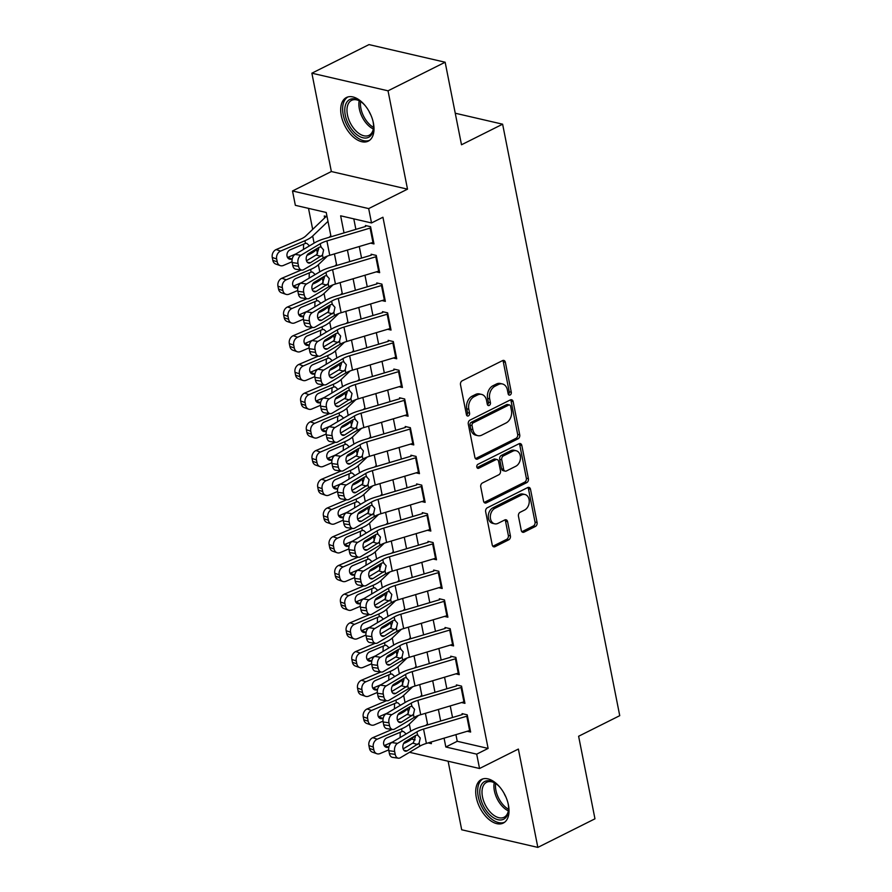 <?xml version="1.0" encoding="UTF-8"?>
<svg xmlns="http://www.w3.org/2000/svg" width="892" height="892" viewBox="0 0 892 892"><rect width="100%" height="100%" fill="white"/><g stroke="black" fill="none" stroke-linecap="round" stroke-linejoin="round"><path stroke-width="1.34" d="M510.113 395A2.152 1.583 103 0 0 511.294 392.246L505.363 362.297A3.066 2.263 103 0 0 503.813 360.435A3.066 2.263 103 0 0 502.564 360.602L462.19 380.806A3.066 2.263 103 0 0 460.506 384.753L466.438 414.691A2.152 1.583 103 0 0 467.531 416.007A2.152 1.583 103 0 0 468.4 415.884A2.152 1.583 103 0 0 469.582 413.119L468.813 409.25A9.823 7.236 103 0 1 474.198 396.639L477.566 394.955A9.823 7.236 103 0 1 481.568 394.398A9.823 7.236 103 0 1 486.53 400.374L487.3 404.254A2.152 1.583 103 0 0 488.381 405.559A2.152 1.583 103 0 0 489.251 405.436A2.152 1.583 103 0 0 490.433 402.682L489.663 398.802A9.823 7.236 103 0 1 495.06 386.191L498.416 384.508A9.823 7.236 103 0 1 502.419 383.961A9.823 7.236 103 0 1 507.381 389.938L508.15 393.818A2.152 1.583 103 0 0 509.232 395.123A2.152 1.583 103 0 0 510.113 395M508.328 394.353A2.152 1.583 103 0 0 509.232 391.766L503.3 361.817A3.066 2.263 103 0 0 502.698 360.535M466.616 415.226A2.152 1.583 103 0 0 467.519 412.65L466.75 408.77L468.813 409.25M487.478 404.79A2.152 1.583 103 0 0 488.381 402.203L487.612 398.334L489.663 398.802M508.429 804.974A24.396 14.06 -116.6 0 0 481.457 779.452A24.396 14.06 -116.6 0 0 476.317 797.548A24.396 14.06 -116.6 0 0 503.289 823.071A24.396 14.06 -116.6 0 0 508.429 804.974M373.402 123.04A24.396 14.06 -116.6 0 0 346.43 97.518A24.396 14.06 -116.6 0 0 341.29 115.614A24.396 14.06 -116.6 0 0 368.262 141.137A24.396 14.06 -116.6 0 0 373.402 123.04M521.274 530.439A3.066 2.263 103 0 0 522.823 532.301A3.066 2.263 103 0 0 524.072 532.134L535.401 526.458A3.066 2.263 103 0 0 537.084 522.522L530.506 489.262A3.066 2.263 103 0 0 528.945 487.4A3.066 2.263 103 0 0 527.696 487.567L487.333 507.771A3.066 2.263 103 0 0 485.649 511.718L492.239 544.979A3.066 2.263 103 0 0 493.789 546.841A3.066 2.263 103 0 0 495.038 546.673L508.719 539.816A3.066 2.263 103 0 0 510.402 535.88L507.581 521.653A3.066 2.263 103 0 0 506.032 519.78A3.066 2.263 103 0 0 504.783 519.947L497.992 523.348A8.206 6.054 103 0 1 494.659 523.805A8.206 6.054 103 0 1 490.321 516.658A8.206 6.054 103 0 1 495.015 508.273L521.586 494.971A8.206 6.054 103 0 1 524.931 494.502A8.206 6.054 103 0 1 529.257 501.65A8.206 6.054 103 0 1 524.574 510.046L520.148 512.264A3.066 2.263 103 0 0 518.453 516.2L521.274 530.439M455.923 734.64L457.239 741.285L488.114 748.421L476.696 754.141L479.539 768.503L409.517 752.302M445.153 62.228L388.031 90.817L311.877 73.189L368.998 44.6L445.153 62.228L461.498 144.772L502.62 124.189L619.739 715.674L578.618 736.257L594.964 818.811L537.843 847.4L518.375 749.057L479.539 768.503M311.877 73.189L331.356 171.532L407.51 189.16L388.031 90.817M407.51 189.16L368.675 208.594L371.518 222.955L340.644 215.808L344.022 232.901M488.114 748.421L382.936 217.235L371.518 222.955M518.04 438.808A3.066 2.263 103 0 0 519.735 434.872L513.145 401.612A3.066 2.263 103 0 0 511.595 399.75A3.066 2.263 103 0 0 510.347 399.917L469.984 420.121A3.066 2.263 103 0 0 468.3 424.068L474.878 457.317A3.066 2.263 103 0 0 476.428 459.19A3.066 2.263 103 0 0 477.677 459.023L518.04 438.808L515.989 438.34A3.066 2.263 103 0 0 517.672 434.393L511.083 401.132A3.066 2.263 103 0 0 510.48 399.85M521.82 445.442L528.41 478.692A3.066 2.263 103 0 1 526.726 482.639L486.363 502.843A3.066 2.263 103 0 1 485.103 503.021A3.066 2.263 103 0 1 483.553 501.148L480.743 486.909A3.066 2.263 103 0 1 482.427 482.973L498.795 474.778A3.066 2.263 103 0 0 500.479 470.842L498.606 461.398A3.066 2.263 103 0 0 497.056 459.525A3.066 2.263 103 0 0 495.807 459.703L478.77 468.233A2.152 1.583 103 0 1 477.889 468.356A2.152 1.583 103 0 1 476.763 466.483A2.152 1.583 103 0 1 477.989 464.286L519.021 443.748A3.066 2.263 103 0 1 520.27 443.569A3.066 2.263 103 0 1 521.82 445.442L519.768 444.963L526.347 478.223L528.41 478.692M448.118 761.233L461.688 829.772L537.843 847.4M370.593 243.148L373.982 243.929L370.57 226.702L365.43 225.509M376.279 271.859L379.669 272.64L376.257 255.413L371.117 254.231M381.966 300.571L385.355 301.362L381.943 284.135L376.792 282.942M387.652 329.282L391.042 330.073L387.63 312.847L382.478 311.654M393.339 358.004L396.728 358.785L393.316 341.558L388.165 340.365M399.025 386.715L402.415 387.496L399.003 370.269L393.851 369.076M404.712 415.427L408.09 416.207L404.689 398.98L399.538 397.787M410.398 444.138L413.776 444.918L410.365 427.692L405.224 426.499M416.073 472.849L419.463 473.641L416.051 456.403L410.911 455.221M421.76 501.56L425.149 502.352L421.738 485.125L416.597 483.932M427.446 530.283L430.836 531.063L427.424 513.837L422.284 512.644M433.133 558.994L436.522 559.775L433.111 542.548L427.959 541.355M438.819 587.705L442.209 588.486L438.797 571.259L433.646 570.066M444.506 616.417L447.895 617.197L444.484 599.97L439.332 598.777M450.192 645.128L453.582 645.908L450.17 628.682L445.019 627.5M455.879 673.839L459.257 674.631L455.857 657.393L450.705 656.211M461.565 702.55L464.944 703.342L461.532 686.115L456.392 684.922M353.801 218.852L355.875 229.367M359.275 246.515L361.561 258.078M364.962 275.227L367.248 286.789M370.648 303.949L372.934 315.512M376.335 332.66L378.621 344.223M382.01 361.372L384.307 372.934M387.697 390.083L389.994 401.645M393.383 418.794L395.68 430.357M399.07 447.505L401.355 459.068M404.756 476.216L407.042 487.779M410.443 504.939L412.728 516.501M416.129 533.65L418.415 545.213M421.816 562.361L424.101 573.924M427.502 591.073L429.788 602.635M433.189 619.784L435.474 631.346M438.864 648.495L441.161 660.058M444.55 677.206L446.847 688.769M450.237 705.929L452.534 717.491M462.078 713.633L467.218 714.827L470.63 732.053L467.241 731.273M308.509 208.382L312.679 229.378M316.627 249.325L317.496 253.763M322.313 278.036L323.183 282.474M327.988 306.748L328.869 311.185M333.675 335.459L334.556 339.897M339.361 364.181L340.242 368.619M345.048 392.893L345.929 397.33M350.734 421.604L351.615 426.042M356.421 450.315L357.302 454.753M362.107 479.026L362.988 483.464M367.794 507.738L368.664 512.175M373.48 536.449L374.35 540.898M379.156 565.171L380.037 569.609M384.842 593.882L385.723 598.32M390.529 622.594L391.41 627.031M396.215 651.305L397.096 655.743M401.902 680.016L402.783 684.454M407.588 708.727L408.469 713.165M327.052 216.633L324.264 215.987L324.643 217.938M502.62 124.189L455.255 113.228M331.043 236.759L326.227 212.474L295.352 205.327L292.509 190.977L368.675 208.594M331.356 171.532L292.509 190.977M444.071 738.163L445.822 746.994L476.696 754.141M347.423 250.05L349.709 261.612M353.098 278.761L355.395 290.324M358.785 307.472L361.082 319.035M364.471 336.184L366.768 347.746M370.158 364.895L372.443 376.457M375.844 393.617L378.13 405.169M381.531 422.329L383.816 433.891M387.217 451.04L389.503 462.602M392.904 479.751L395.189 491.314M398.59 508.462L400.876 520.025M404.266 537.174L406.562 548.736M409.952 565.885L412.249 577.447M415.639 594.607L417.935 606.17M421.325 623.318L423.611 634.881M427.012 652.03L429.297 663.592M432.698 680.741L434.984 692.303M438.385 709.452L440.67 721.015M428.138 742.913L431.405 743.66L431.081 742.033M427.692 724.884L425.395 713.321M422.005 696.173L419.719 684.61M416.319 667.45L414.033 655.888M410.632 638.739L408.346 627.176M404.946 610.028L402.66 598.465M399.259 581.316L396.973 569.754M393.573 552.605L391.287 541.043M387.897 523.894L385.6 512.331M382.211 495.183L379.914 483.62M376.524 466.46L374.227 454.898M370.838 437.749L368.552 426.186M365.151 409.038L362.866 397.475M359.465 380.327L357.179 368.764M353.778 351.615L351.493 340.053M348.092 322.904L345.806 311.341M342.405 294.182L340.12 282.619M336.73 265.47L334.433 253.908M411.535 739.067L415.159 739.903M457.239 741.285L445.822 746.994M502.419 383.961L500.367 383.482A9.823 7.236 103 0 0 496.365 384.039L498.416 384.508M487.612 398.334A9.823 7.236 103 0 1 492.997 385.723L496.365 384.039M481.568 394.398L479.506 393.93A9.823 7.236 103 0 0 475.503 394.476L477.566 394.955M466.75 408.77A9.823 7.236 103 0 1 472.147 396.16L475.503 394.476M475.481 458.611A3.066 2.263 103 0 0 475.626 458.544L515.989 438.34M510.614 406.284A2.152 1.583 103 0 0 509.533 404.979A2.152 1.583 103 0 0 508.663 405.102L473.228 422.83A2.152 1.583 103 0 0 472.046 425.595L472.86 429.676A9.823 7.236 103 0 0 477.822 435.653A9.823 7.236 103 0 0 481.825 435.106L506.043 422.986A9.823 7.236 103 0 0 511.428 410.376L510.614 406.284M509.533 404.979L507.481 404.5A2.152 1.583 103 0 0 506.6 404.622L508.663 405.102M477.822 435.653L475.759 435.185A9.823 7.236 103 0 1 470.798 429.208L469.995 425.116A2.152 1.583 103 0 1 471.166 422.362L506.6 404.622M484.155 502.43A3.066 2.263 103 0 0 484.3 502.363L524.663 482.159A3.066 2.263 103 0 0 526.347 478.223M497.056 459.525L495.004 459.057A3.066 2.263 103 0 0 493.755 459.224L476.997 467.609M515.777 466.271A8.206 6.054 103 0 0 520.471 457.886A8.206 6.054 103 0 0 516.145 450.739A8.206 6.054 103 0 0 512.8 451.196L503.434 455.879A3.066 2.263 103 0 0 501.75 459.826L503.623 469.27A3.066 2.263 103 0 0 505.173 471.132A3.066 2.263 103 0 0 506.422 470.965L515.777 466.271M516.145 450.739L514.082 450.259A8.206 6.054 103 0 0 510.737 450.716L512.8 451.196M505.173 471.132L503.11 470.653A3.066 2.263 103 0 1 501.56 468.791L499.687 459.347A3.066 2.263 103 0 1 501.371 455.411L510.737 450.716M519.768 444.963A3.066 2.263 103 0 0 519.166 443.681M524.931 494.502L522.868 494.034A8.206 6.054 103 0 0 519.523 494.491L521.586 494.971M494.659 523.805L492.596 523.336A8.206 6.054 103 0 1 488.27 516.178A8.206 6.054 103 0 1 492.953 507.793L519.523 494.491M492.841 546.261A3.066 2.263 103 0 0 492.975 546.194L506.656 539.348A3.066 2.263 103 0 0 508.34 535.401L505.519 521.173A3.066 2.263 103 0 0 504.917 519.891M521.876 531.721A3.066 2.263 103 0 0 522.021 531.654L533.338 525.99A3.066 2.263 103 0 0 535.022 522.043L528.443 488.794A3.066 2.263 103 0 0 527.841 487.5M326.483 216.5A10.949 3.858 -11.2 0 0 324.956 217.637L305.711 236.045A15.632 5.508 168.8 0 1 300.537 239.167L276.174 249.548L280.567 251.087A6.255 5.029 109.3 0 0 276.654 258.981L272.261 257.442A6.255 5.029 -70.7 0 1 276.174 249.548M327.988 221.372L312.679 236.023A23.448 8.251 168.8 0 1 304.93 240.717L280.567 251.087M330.832 235.733L329.181 237.317M318.11 247.898L315.523 250.373A23.448 8.251 168.8 0 1 307.773 255.067L306.971 255.413M292.052 261.757L283.411 265.448A6.255 5.029 109.3 0 1 280.2 265.604L275.806 264.065A6.255 5.029 -70.7 0 1 272.829 260.308L272.261 257.442M287.525 257.476A5.006 4.025 109.3 0 0 287.592 257.454L291.985 258.992A5.006 4.025 -70.7 0 1 289.421 259.115A5.006 4.025 -70.7 0 1 287.034 256.115A5.006 4.025 -70.7 0 1 290.168 249.805L305.454 243.382L306.803 243.36L309.19 245.545M272.829 260.308L277.222 261.847L276.654 258.981M277.222 261.847A6.255 5.029 109.3 0 0 280.2 265.604M296.021 253.863L287.592 257.454M303.458 249.448L303.592 244.085M373.648 242.234A10.949 3.858 168.8 0 1 372.956 242.446L329.75 255.302A15.632 5.508 -11.2 0 0 323.105 258.089L303.715 269.618A6.255 4.125 98 0 1 301.708 270.064A6.255 4.125 98 0 1 298.564 266.262L297.995 263.396L292.175 262.571L292.743 265.437L298.564 266.262M365.62 226.468L324.409 238.733A23.448 8.251 -11.2 0 0 314.441 242.914L295.051 254.443L300.872 255.268A6.255 4.125 98 0 0 297.995 263.396M370.804 227.873A10.949 3.858 168.8 0 1 370.113 228.084L326.907 240.951A15.632 5.508 -11.2 0 0 320.261 243.739L300.872 255.268M306.502 260.787L316.749 254.599L318.745 248.567M292.175 262.571A6.255 4.125 -82 0 1 295.051 254.443M301.708 270.064L295.876 269.25A6.255 4.125 -82 0 1 292.743 265.437M320.261 243.739L320.875 246.828L323.595 249.905L322.491 255L310.438 262.739A5.006 3.3 -82 0 1 308.822 263.095A5.006 3.3 -82 0 1 306.313 260.051A5.006 3.3 -82 0 1 308.61 253.551L319.28 247.207L321.209 246.894M372.956 121.067A21.107 12.176 63.4 0 1 373.068 121.635A21.107 12.176 63.4 0 1 373.547 127.935A21.107 12.176 63.4 0 1 360.591 136.967A21.107 12.176 63.4 0 1 345.282 115.202A21.107 12.176 63.4 0 1 360.167 101.197A21.107 12.176 63.4 0 1 365.307 105.791M360.714 101.565A19.546 11.273 -116.6 0 0 351.571 100.361A19.546 11.273 -116.6 0 0 347.456 114.867A19.546 11.273 -116.6 0 0 369.065 135.316A19.546 11.273 -116.6 0 0 373.581 127.277M347.969 96.938A24.24 13.971 -116.6 0 0 343.219 114.722A24.24 13.971 -116.6 0 0 369.656 140.256M369.032 111.355A13.915 8.028 -116.6 0 0 370.738 114.756M507.983 803.001A21.107 12.176 63.4 0 1 508.574 809.869A21.107 12.176 63.4 0 1 504.471 818.733A21.107 12.176 63.4 0 1 484.088 807.249A21.107 12.176 63.4 0 1 483.932 781.949A21.107 12.176 63.4 0 1 495.194 783.131A21.107 12.176 63.4 0 1 500.334 787.725M495.74 783.499A19.546 11.273 -116.6 0 0 486.597 782.295A19.546 11.273 -116.6 0 0 485.839 782.741A19.546 11.273 -116.6 0 0 485.616 805.498A19.546 11.273 -116.6 0 0 504.091 817.25A19.546 11.273 -116.6 0 0 504.85 816.804A19.546 11.273 -116.6 0 0 508.607 809.211M482.996 778.861A24.24 13.971 -116.6 0 0 482.416 779.229A24.24 13.971 -116.6 0 0 481.981 807.137A24.24 13.971 -116.6 0 0 504.682 822.19M504.058 793.278A13.915 8.028 -116.6 0 0 505.764 796.69M309.892 265.95A15.632 5.508 168.8 0 1 308.208 266.942M301.251 270.008L281.861 278.259L286.254 279.798A6.255 5.029 109.3 0 0 282.34 287.692L277.947 286.154A6.255 5.029 -70.7 0 1 281.861 278.259M327.409 256.082L318.366 264.734A23.448 8.251 168.8 0 1 310.617 269.429L286.254 279.798M336.518 264.445L334.868 266.028M323.796 276.609L321.209 279.084A23.448 8.251 168.8 0 1 313.46 283.779L312.657 284.124M297.738 290.48L289.097 294.159A6.255 5.029 109.3 0 1 285.886 294.315L281.493 292.777A6.255 5.029 -70.7 0 1 278.516 289.019L277.947 286.154M293.212 286.187A5.006 4.025 109.3 0 0 293.278 286.165L297.672 287.703A5.006 4.025 -70.7 0 1 295.107 287.826A5.006 4.025 -70.7 0 1 292.721 284.827A5.006 4.025 -70.7 0 1 295.854 278.516L311.141 272.093L312.49 272.071L314.876 274.257M278.516 289.019L282.909 290.569L282.34 287.692M282.909 290.569A6.255 5.029 109.3 0 0 285.886 294.315M301.708 282.574L293.278 286.165M309.145 278.159L309.279 272.796M315.578 294.661A15.632 5.508 168.8 0 1 313.895 295.653M306.937 298.72L287.547 306.971L291.94 308.509A6.255 5.029 109.3 0 0 288.027 316.404L283.634 314.865A6.255 5.029 -70.7 0 1 287.547 306.971M333.095 284.793L324.052 293.446A23.448 8.251 168.8 0 1 316.303 298.14L291.94 308.509M342.205 293.156L340.554 294.739M329.483 305.32L326.896 307.807A23.448 8.251 168.8 0 1 319.146 312.49L318.332 312.836M303.425 319.191L294.784 322.871A6.255 5.029 109.3 0 1 291.572 323.027L287.179 321.488A6.255 5.029 -70.7 0 1 284.202 317.742L283.634 314.865M298.898 314.898A5.006 4.025 109.3 0 0 298.965 314.876L303.358 316.415A5.006 4.025 -70.7 0 1 300.794 316.548A5.006 4.025 -70.7 0 1 298.407 313.538A5.006 4.025 -70.7 0 1 301.541 307.227L316.827 300.805L318.176 300.782L320.562 302.968M284.202 317.742L288.595 319.28L288.027 316.404M288.595 319.28A6.255 5.029 109.3 0 0 291.572 323.027M307.394 311.286L298.965 314.876M314.82 306.87L314.965 301.507M321.254 323.372A15.632 5.508 168.8 0 1 319.581 324.376M312.624 327.431L293.234 335.682L297.616 337.232A6.255 5.029 109.3 0 0 293.713 345.115L289.32 343.576A6.255 5.029 -70.7 0 1 293.234 335.682M338.782 313.516L329.739 322.157A23.448 8.251 168.8 0 1 321.99 326.851L297.616 337.232M347.891 321.878L346.241 323.45M335.169 334.043L332.582 336.518A23.448 8.251 168.8 0 1 324.833 341.212L324.019 341.547M309.111 347.902L300.459 351.582A6.255 5.029 109.3 0 1 297.259 351.738L292.866 350.199A6.255 5.029 -70.7 0 1 289.889 346.453L289.32 343.576M304.585 343.621A5.006 4.025 109.3 0 0 304.651 343.587L309.045 345.126A5.006 4.025 -70.7 0 1 306.469 345.26A5.006 4.025 -70.7 0 1 304.094 342.249A5.006 4.025 -70.7 0 1 307.216 335.938L322.514 329.516L323.863 329.494L326.249 331.679M289.889 346.453L294.282 347.992L293.713 345.115M294.282 347.992A6.255 5.029 109.3 0 0 297.259 351.738M313.081 339.997L304.651 343.587M320.507 335.582L320.652 330.23M326.94 352.084A15.632 5.508 168.8 0 1 325.268 353.087M318.31 356.142L298.92 364.404L303.302 365.943A6.255 5.029 109.3 0 0 299.389 373.826L295.007 372.287A6.255 5.029 -70.7 0 1 298.92 364.404M344.468 342.227L335.425 350.868A23.448 8.251 168.8 0 1 327.676 355.562L303.302 365.943M353.578 350.589L351.927 352.162M340.856 362.754L338.269 365.229A23.448 8.251 168.8 0 1 330.519 369.924L329.705 370.269M314.798 376.614L306.146 380.293A6.255 5.029 109.3 0 1 302.945 380.449L298.552 378.91A6.255 5.029 -70.7 0 1 295.575 375.164L295.007 372.287M310.271 372.332A5.006 4.025 109.3 0 0 310.338 372.298L314.731 373.837A5.006 4.025 -70.7 0 1 312.155 373.971A5.006 4.025 -70.7 0 1 309.78 370.972A5.006 4.025 -70.7 0 1 312.902 364.65L328.2 358.227L329.549 358.205L331.935 360.39M295.575 375.164L299.957 376.703L299.389 373.826M299.957 376.703A6.255 5.029 109.3 0 0 302.945 380.449M318.767 368.708L310.338 372.298M326.193 364.293L326.327 358.941M379.334 270.945A10.949 3.858 168.8 0 1 378.643 271.157L335.437 284.024A15.632 5.508 -11.2 0 0 328.791 286.8L309.401 298.329A6.255 4.125 98 0 1 307.383 298.787A6.255 4.125 98 0 1 304.25 294.973L303.681 292.108L297.861 291.283L298.43 294.159L304.25 294.973M371.306 255.179L330.096 267.444A23.448 8.251 -11.2 0 0 320.128 271.625L300.738 283.154L306.558 283.979A6.255 4.125 98 0 0 303.681 292.108M376.491 256.584A10.949 3.858 168.8 0 1 375.8 256.796L332.593 269.663A15.632 5.508 -11.2 0 0 325.948 272.45L306.558 283.979M312.189 289.499L322.436 283.322L324.42 277.289M297.861 291.283A6.255 4.125 -82 0 1 300.738 283.154M307.383 298.787L301.563 297.961A6.255 4.125 -82 0 1 298.43 294.159M325.948 272.45L326.561 275.539L329.282 278.616L328.178 283.712L316.125 291.45A5.006 3.3 -82 0 1 314.508 291.807A5.006 3.3 -82 0 1 311.999 288.763A5.006 3.3 -82 0 1 314.296 282.262L324.967 275.918L326.896 275.606M385.021 299.656A10.949 3.858 168.8 0 1 384.329 299.868L341.123 312.735A15.632 5.508 -11.2 0 0 334.467 315.523L315.088 327.041A6.255 4.125 98 0 1 313.07 327.498A6.255 4.125 98 0 1 309.937 323.696L309.368 320.819L303.536 319.994L304.105 322.871L309.937 323.696M376.982 283.89L335.782 296.155A23.448 8.251 -11.2 0 0 325.803 300.336L306.424 311.865L312.245 312.691A6.255 4.125 98 0 0 309.368 320.819M382.177 285.295A10.949 3.858 168.8 0 1 381.486 285.518L338.28 298.374A15.632 5.508 -11.2 0 0 331.634 301.162L312.245 312.691M317.875 318.21L328.122 312.033L330.107 306.001M303.536 319.994A6.255 4.125 -82 0 1 306.424 311.865M313.07 327.498L307.249 326.673A6.255 4.125 -82 0 1 304.105 322.871M331.634 301.162L332.237 304.25L334.968 307.327L333.864 312.423L321.8 320.161A5.006 3.3 -82 0 1 320.195 320.518A5.006 3.3 -82 0 1 317.686 317.474A5.006 3.3 -82 0 1 319.983 310.973L330.653 304.629L332.582 304.317M390.707 328.368A10.949 3.858 168.8 0 1 390.016 328.579L346.81 341.446A15.632 5.508 -11.2 0 0 340.153 344.234L320.774 355.763A6.255 4.125 98 0 1 318.756 356.209A6.255 4.125 98 0 1 315.612 352.407L315.043 349.53L309.223 348.705L309.792 351.582L315.612 352.407M382.668 312.613L341.469 324.878A23.448 8.251 -11.2 0 0 331.49 329.048L312.111 340.577L317.931 341.402A6.255 4.125 98 0 0 315.043 349.53M387.864 314.017A10.949 3.858 168.8 0 1 387.173 314.229L343.966 327.085A15.632 5.508 -11.2 0 0 337.31 329.873L317.931 341.402M323.562 346.921L333.809 340.744L335.793 334.712M309.223 348.705A6.255 4.125 -82 0 1 312.111 340.577M318.756 356.209L312.936 355.384A6.255 4.125 -82 0 1 309.792 351.582M337.31 329.873L337.923 332.961L340.655 336.039L339.54 341.134L327.487 348.872A5.006 3.3 -82 0 1 325.881 349.229A5.006 3.3 -82 0 1 323.361 346.196A5.006 3.3 -82 0 1 325.669 339.685L336.329 333.34L338.269 333.028M396.382 357.079A10.949 3.858 168.8 0 1 395.702 357.302L352.496 370.158A15.632 5.508 -11.2 0 0 345.84 372.945L326.461 384.474A6.255 4.125 98 0 1 324.443 384.92A6.255 4.125 98 0 1 321.298 381.118L320.73 378.241L314.909 377.428L315.478 380.293L321.298 381.118M388.355 341.324L347.155 353.589A23.448 8.251 -11.2 0 0 337.176 357.759L317.797 369.288L323.618 370.113A6.255 4.125 98 0 0 320.73 378.241M393.539 342.729A10.949 3.858 168.8 0 1 392.859 342.941L349.653 355.797A15.632 5.508 -11.2 0 0 342.996 358.584L323.618 370.113M329.248 375.643L339.495 369.455L341.48 363.423M314.909 377.428A6.255 4.125 -82 0 1 317.797 369.288M324.443 384.92L318.622 384.095A6.255 4.125 -82 0 1 315.478 380.293M342.996 358.584L343.61 361.684L346.341 364.75L345.226 369.845L333.173 377.584A5.006 3.3 -82 0 1 331.568 377.952A5.006 3.3 -82 0 1 329.048 374.908A5.006 3.3 -82 0 1 331.356 368.396L342.015 362.063L343.955 361.751M332.627 380.795A15.632 5.508 168.8 0 1 330.954 381.798M323.986 384.853L304.607 393.116L308.989 394.654A6.255 5.029 109.3 0 0 305.075 402.548L300.693 401.01A6.255 5.029 -70.7 0 1 304.607 393.116M350.155 370.938L341.101 379.579A23.448 8.251 168.8 0 1 333.363 384.274L308.989 394.654M359.264 379.301L357.614 380.873M346.542 391.465L343.944 393.941A23.448 8.251 168.8 0 1 336.206 398.635L335.392 398.98M320.484 405.325L311.832 409.004A6.255 5.029 109.3 0 1 308.632 409.172L304.239 407.633A6.255 5.029 -70.7 0 1 301.262 403.875L300.693 401.01M315.958 401.043A5.006 4.025 109.3 0 0 316.024 401.01L320.406 402.56A5.006 4.025 -70.7 0 1 317.842 402.682A5.006 4.025 -70.7 0 1 315.467 399.683A5.006 4.025 -70.7 0 1 318.589 393.372L333.887 386.938L335.236 386.916L337.622 389.113M301.262 403.875L305.644 405.414L305.075 402.548M305.644 405.414A6.255 5.029 109.3 0 0 308.632 409.172M324.454 397.431L316.024 401.01M331.88 393.004L332.014 387.652M402.069 385.79A10.949 3.858 168.8 0 1 401.389 386.013L358.171 398.869A15.632 5.508 -11.2 0 0 351.526 401.656L332.136 413.186A6.255 4.125 98 0 1 330.129 413.632A6.255 4.125 98 0 1 326.985 409.829L326.416 406.964L320.596 406.139L321.165 409.004L326.985 409.829M394.041 370.035L352.842 382.3A23.448 8.251 -11.2 0 0 342.863 386.481L323.473 397.999L329.304 398.824A6.255 4.125 98 0 0 326.416 406.964M399.226 371.44A10.949 3.858 168.8 0 1 398.546 371.652L355.328 384.519A15.632 5.508 -11.2 0 0 348.683 387.295L329.304 398.824M334.935 404.355L345.182 398.167L347.166 392.134M320.596 406.139A6.255 4.125 -82 0 1 323.473 397.999M330.129 413.632L324.309 412.806A6.255 4.125 -82 0 1 321.165 409.004M348.683 387.295L349.296 390.395L352.028 393.461L350.913 398.568L338.86 406.295A5.006 3.3 -82 0 1 337.254 406.663A5.006 3.3 -82 0 1 334.734 403.619A5.006 3.3 -82 0 1 337.042 397.107L347.702 390.774L349.642 390.462M338.313 409.517A15.632 5.508 168.8 0 1 336.641 410.51M329.672 413.565L310.282 421.827L314.675 423.365A6.255 5.029 109.3 0 0 310.762 431.26L306.38 429.721A6.255 5.029 -70.7 0 1 310.282 421.827M355.841 399.649L346.787 408.302A23.448 8.251 168.8 0 1 339.038 412.985L314.675 423.365M364.951 408.012L363.3 409.595M352.228 420.177L349.631 422.652A23.448 8.251 168.8 0 1 341.881 427.346L341.078 427.692M326.16 434.036L317.519 437.727A6.255 5.029 109.3 0 1 314.307 437.883L309.925 436.344A6.255 5.029 -70.7 0 1 306.948 432.587L306.38 429.721M321.644 429.754A5.006 4.025 109.3 0 0 321.711 429.732L326.093 431.271A5.006 4.025 -70.7 0 1 323.528 431.393A5.006 4.025 -70.7 0 1 321.142 428.394A5.006 4.025 -70.7 0 1 324.275 422.083L339.573 415.65L340.922 415.639L343.297 417.824M306.948 432.587L311.33 434.125L310.762 431.26M311.33 434.125A6.255 5.029 109.3 0 0 314.307 437.883M330.14 426.142L321.711 429.732M337.566 421.715L337.7 416.363M407.755 414.512A10.949 3.858 168.8 0 1 407.075 414.724L363.858 427.58A15.632 5.508 -11.2 0 0 357.213 430.368L337.823 441.897A6.255 4.125 98 0 1 335.816 442.343A6.255 4.125 98 0 1 332.671 438.541L332.103 435.675L326.282 434.85L326.851 437.716L332.671 438.541M399.728 398.746L358.517 411.011A23.448 8.251 -11.2 0 0 348.549 415.193L329.159 426.722L334.979 427.536A6.255 4.125 98 0 0 332.103 435.675M404.912 400.151A10.949 3.858 168.8 0 1 404.232 400.363L361.015 413.23A15.632 5.508 -11.2 0 0 354.369 416.018L334.979 427.536M340.621 433.066L350.868 426.878L352.853 420.846M326.282 434.85A6.255 4.125 -82 0 1 329.159 426.722M335.816 442.343L329.995 441.529A6.255 4.125 -82 0 1 326.851 437.716M354.369 416.018L354.983 419.106L357.714 422.184L356.599 427.279L344.546 435.017A5.006 3.3 -82 0 1 342.941 435.374A5.006 3.3 -82 0 1 340.421 432.33A5.006 3.3 -82 0 1 342.729 425.83L353.388 419.485L355.328 419.173M344 438.228A15.632 5.508 168.8 0 1 342.327 439.221M335.359 442.287L315.969 450.538L320.362 452.077A6.255 5.029 109.3 0 0 316.448 459.971L312.066 458.432A6.255 5.029 -70.7 0 1 315.969 450.538M361.516 428.361L352.474 437.013A23.448 8.251 168.8 0 1 344.725 441.707L320.362 452.077M370.637 436.723L368.987 438.307M357.904 448.888L355.317 451.363A23.448 8.251 168.8 0 1 347.568 456.057L346.765 456.403M331.846 462.758L323.205 466.438A6.255 5.029 109.3 0 1 319.994 466.594L315.612 465.055A6.255 5.029 -70.7 0 1 312.624 461.298L312.066 458.432M327.331 458.466A5.006 4.025 109.3 0 0 327.397 458.443L331.779 459.982A5.006 4.025 -70.7 0 1 329.215 460.105A5.006 4.025 -70.7 0 1 326.829 457.105A5.006 4.025 -70.7 0 1 329.962 450.795L345.26 444.372L346.609 444.35L348.984 446.535M312.624 461.298L317.017 462.837L316.448 459.971M317.017 462.837A6.255 5.029 109.3 0 0 319.994 466.594M335.816 454.853L327.397 458.443M343.253 450.438L343.387 445.075M413.442 443.224A10.949 3.858 168.8 0 1 412.762 443.435L369.544 456.291A15.632 5.508 -11.2 0 0 362.899 459.079L343.509 470.608A6.255 4.125 98 0 1 341.502 471.065A6.255 4.125 98 0 1 338.358 467.252L337.789 464.386L331.969 463.561L332.538 466.438L338.358 467.252M405.414 427.458L364.204 439.723A23.448 8.251 -11.2 0 0 354.236 443.904L334.846 455.433L340.666 456.258A6.255 4.125 98 0 0 337.789 464.386M410.599 428.862A10.949 3.858 168.8 0 1 409.919 429.074L366.701 441.941A15.632 5.508 -11.2 0 0 360.056 444.729L340.666 456.258M346.308 461.777L356.555 455.6L358.539 449.568M331.969 463.561A6.255 4.125 -82 0 1 334.846 455.433M341.502 471.065L335.682 470.24A6.255 4.125 -82 0 1 332.538 466.438M360.056 444.729L360.669 447.817L363.401 450.895L362.286 455.99L350.233 463.728A5.006 3.3 -82 0 1 348.616 464.085A5.006 3.3 -82 0 1 346.107 461.041A5.006 3.3 -82 0 1 348.415 454.541L359.075 448.197L361.004 447.884M349.686 466.94A15.632 5.508 168.8 0 1 348.014 467.932M341.045 470.998L321.655 479.249L326.048 480.788A6.255 5.029 109.3 0 0 322.135 488.682L317.742 487.143A6.255 5.029 -70.7 0 1 321.655 479.249M367.203 457.072L358.16 465.724A23.448 8.251 168.8 0 1 350.411 470.418L326.048 480.788M376.324 465.434L374.662 467.018M363.59 477.599L361.004 480.074A23.448 8.251 168.8 0 1 353.254 484.769L352.452 485.114M337.533 491.47L328.892 495.149A6.255 5.029 109.3 0 1 325.68 495.305L321.298 493.767A6.255 5.029 -70.7 0 1 318.31 490.02L317.742 487.143M333.006 487.177A5.006 4.025 109.3 0 0 333.073 487.155L337.466 488.693A5.006 4.025 -70.7 0 1 334.901 488.816A5.006 4.025 -70.7 0 1 332.515 485.817A5.006 4.025 -70.7 0 1 335.648 479.506L350.946 473.083L352.295 473.061L354.67 475.246M318.31 490.02L322.703 491.559L322.135 488.682M322.703 491.559A6.255 5.029 109.3 0 0 325.68 495.305M341.502 483.564L333.073 487.155M348.939 479.149L349.073 473.786M419.128 471.935A10.949 3.858 168.8 0 1 418.448 472.147L375.231 485.014A15.632 5.508 -11.2 0 0 368.586 487.79L349.196 499.319A6.255 4.125 98 0 1 347.189 499.776A6.255 4.125 98 0 1 344.044 495.963L343.476 493.098L337.655 492.272L338.224 495.149L344.044 495.963M411.101 456.169L369.89 468.434A23.448 8.251 -11.2 0 0 359.922 472.615L340.532 484.144L346.352 484.969A6.255 4.125 98 0 0 343.476 493.098M416.285 457.574A10.949 3.858 168.8 0 1 415.605 457.797L372.388 470.653A15.632 5.508 -11.2 0 0 365.742 473.44L346.352 484.969M351.983 490.488L362.23 484.311L364.226 478.279M337.655 492.272A6.255 4.125 -82 0 1 340.532 484.144M347.189 499.776L341.368 498.951A6.255 4.125 -82 0 1 338.224 495.149M365.742 473.44L366.356 476.529L369.087 479.606L367.972 484.702L355.919 492.44A5.006 3.3 -82 0 1 354.302 492.797A5.006 3.3 -82 0 1 351.794 489.753A5.006 3.3 -82 0 1 354.102 483.252L364.761 476.908L366.69 476.596M355.373 495.651A15.632 5.508 168.8 0 1 353.7 496.643M346.732 499.71L327.342 507.961L331.735 509.499A6.255 5.029 109.3 0 0 327.821 517.393L323.428 515.855A6.255 5.029 -70.7 0 1 327.342 507.961M372.889 485.783L363.847 494.436A23.448 8.251 168.8 0 1 356.098 499.13L331.735 509.499M381.999 494.146L380.349 495.729M369.277 506.322L366.69 508.797A23.448 8.251 168.8 0 1 358.941 513.48L358.138 513.825M343.219 520.181L334.578 523.86A6.255 5.029 109.3 0 1 331.367 524.017L326.974 522.478A6.255 5.029 -70.7 0 1 323.997 518.731L323.428 515.855M338.692 515.899A5.006 4.025 109.3 0 0 338.759 515.866L343.152 517.405A5.006 4.025 -70.7 0 1 340.588 517.538A5.006 4.025 -70.7 0 1 338.202 514.528A5.006 4.025 -70.7 0 1 341.335 508.217L356.622 501.795L357.971 501.772L360.357 503.958M323.997 518.731L328.39 520.27L327.821 517.393M328.39 520.27A6.255 5.029 109.3 0 0 331.367 524.017M347.189 512.276L338.759 515.866M354.626 507.86L354.76 502.497M424.815 500.646A10.949 3.858 168.8 0 1 424.124 500.858L380.917 513.725A15.632 5.508 -11.2 0 0 374.272 516.513L354.882 528.031A6.255 4.125 98 0 1 352.875 528.488A6.255 4.125 98 0 1 349.731 524.686L349.162 521.809L343.342 520.984L343.911 523.86L349.731 524.686M416.787 484.891L375.577 497.145A23.448 8.251 -11.2 0 0 365.608 501.326L346.219 512.855L352.039 513.68A6.255 4.125 98 0 0 349.162 521.809M421.972 486.296A10.949 3.858 168.8 0 1 421.28 486.508L378.074 499.364A15.632 5.508 -11.2 0 0 371.429 502.151L352.039 513.68M357.67 519.2L367.917 513.023L369.912 506.99M343.342 520.984A6.255 4.125 -82 0 1 346.219 512.855M352.875 528.488L347.044 527.663A6.255 4.125 -82 0 1 343.911 523.86M371.429 502.151L372.042 505.24L374.774 508.317L373.659 513.413L361.606 521.151A5.006 3.3 -82 0 1 359.989 521.508A5.006 3.3 -82 0 1 357.48 518.464A5.006 3.3 -82 0 1 359.777 511.963L370.448 505.619L372.377 505.307M361.059 524.362A15.632 5.508 168.8 0 1 359.376 525.366M352.418 528.421L333.028 536.672L337.421 538.222A6.255 5.029 109.3 0 0 333.508 546.105L329.115 544.566A6.255 5.029 -70.7 0 1 333.028 536.672M378.576 514.506L369.533 523.147A23.448 8.251 168.8 0 1 361.784 527.841L337.421 538.222M387.685 522.868L386.035 524.44M374.963 535.033L372.377 537.508A23.448 8.251 168.8 0 1 364.627 542.202L363.825 542.537M348.906 548.892L340.265 552.572A6.255 5.029 109.3 0 1 337.053 552.728L332.66 551.189A6.255 5.029 -70.7 0 1 329.683 547.443L329.115 544.566M344.379 544.611A5.006 4.025 109.3 0 0 344.446 544.577L348.839 546.116A5.006 4.025 -70.7 0 1 346.274 546.25A5.006 4.025 -70.7 0 1 343.888 543.25A5.006 4.025 -70.7 0 1 347.021 536.928L362.308 530.506L363.657 530.484L366.043 532.669M329.683 547.443L334.076 548.981L333.508 546.105M334.076 548.981A6.255 5.029 109.3 0 0 337.053 552.728M352.875 540.987L344.446 544.577M360.312 536.571L360.446 531.219M430.502 529.357A10.949 3.858 168.8 0 1 429.81 529.569L386.604 542.436A15.632 5.508 -11.2 0 0 379.959 545.224L360.569 556.753A6.255 4.125 98 0 1 358.551 557.199A6.255 4.125 98 0 1 355.417 553.397L354.849 550.52L349.028 549.695L349.597 552.572L355.417 553.397M422.473 513.602L381.263 525.867A23.448 8.251 -11.2 0 0 371.295 530.038L351.905 541.567L357.725 542.392A6.255 4.125 98 0 0 354.849 550.52M427.658 515.007A10.949 3.858 168.8 0 1 426.967 515.219L383.761 528.075A15.632 5.508 -11.2 0 0 377.115 530.863L357.725 542.392M363.356 547.911L373.603 541.734L375.588 535.702M349.028 549.695A6.255 4.125 -82 0 1 351.905 541.567M358.551 557.199L352.73 556.374A6.255 4.125 -82 0 1 349.597 552.572M377.115 530.863L377.729 533.962L380.449 537.029L379.345 542.124L367.292 549.862A5.006 3.3 -82 0 1 365.675 550.219A5.006 3.3 -82 0 1 363.167 547.186A5.006 3.3 -82 0 1 365.464 540.675L376.134 534.341L378.063 534.018M366.746 553.073A15.632 5.508 168.8 0 1 365.062 554.077M358.105 557.132L338.715 565.394L343.108 566.933A6.255 5.029 109.3 0 0 339.194 574.827L334.801 573.277A6.255 5.029 -70.7 0 1 338.715 565.394M384.262 543.217L375.22 551.858A23.448 8.251 168.8 0 1 367.471 556.552L343.108 566.933M393.372 551.579L391.722 553.152M380.65 563.744L378.063 566.219A23.448 8.251 168.8 0 1 370.314 570.913L369.511 571.259M354.592 577.603L345.951 581.283A6.255 5.029 109.3 0 1 342.74 581.45L338.347 579.9A6.255 5.029 -70.7 0 1 335.37 576.154L334.801 573.277M350.065 573.322A5.006 4.025 109.3 0 0 350.132 573.288L354.525 574.827A5.006 4.025 -70.7 0 1 351.961 574.961A5.006 4.025 -70.7 0 1 349.575 571.962A5.006 4.025 -70.7 0 1 352.708 565.639L367.995 559.217L369.344 559.195L371.73 561.391M335.37 576.154L339.763 577.693L339.194 574.827M339.763 577.693A6.255 5.029 109.3 0 0 342.74 581.45M358.562 569.698L350.132 573.288M365.988 565.283L366.133 559.931M436.188 558.069A10.949 3.858 168.8 0 1 435.497 558.292L392.29 571.148A15.632 5.508 -11.2 0 0 385.645 573.935L366.255 585.464A6.255 4.125 98 0 1 364.237 585.91A6.255 4.125 98 0 1 361.104 582.108L360.535 579.231L354.715 578.417L355.272 581.283L361.104 582.108M428.149 542.314L386.95 554.579A23.448 8.251 -11.2 0 0 376.97 558.749L357.592 570.278L363.412 571.103A6.255 4.125 98 0 0 360.535 579.231M433.345 543.719A10.949 3.858 168.8 0 1 432.653 543.93L389.447 556.786A15.632 5.508 -11.2 0 0 382.802 559.574L363.412 571.103M369.043 576.633L379.29 570.445L381.274 564.413M354.715 578.417A6.255 4.125 -82 0 1 357.592 570.278M364.237 585.91L358.417 585.085A6.255 4.125 -82 0 1 355.272 581.283M382.802 559.574L383.404 562.674L386.136 565.74L385.032 570.835L372.967 578.573A5.006 3.3 -82 0 1 371.362 578.941A5.006 3.3 -82 0 1 368.853 575.898A5.006 3.3 -82 0 1 371.15 569.386L381.821 563.053L383.75 562.74M372.432 581.785A15.632 5.508 168.8 0 1 370.749 582.788M363.791 585.843L344.401 594.105L348.783 595.644A6.255 5.029 109.3 0 0 344.881 603.538L340.488 602A6.255 5.029 -70.7 0 1 344.401 594.105M389.949 571.928L380.906 580.569A23.448 8.251 168.8 0 1 373.157 585.264L348.783 595.644M399.058 580.291L397.408 581.863M386.336 592.455L383.75 594.931A23.448 8.251 168.8 0 1 376 599.625L375.186 599.97M360.279 606.315L351.626 609.994A6.255 5.029 109.3 0 1 348.426 610.161L344.033 608.623A6.255 5.029 -70.7 0 1 341.056 604.865L340.488 602M355.752 602.033A5.006 4.025 109.3 0 0 355.819 602L360.212 603.549A5.006 4.025 -70.7 0 1 357.647 603.672A5.006 4.025 -70.7 0 1 355.261 600.673A5.006 4.025 -70.7 0 1 358.383 594.362L373.681 587.928L375.03 587.906L377.416 590.103M341.056 604.865L345.449 606.404L344.881 603.538M345.449 606.404A6.255 5.029 109.3 0 0 348.426 610.161M364.248 598.421L355.819 602M371.674 593.994L371.819 588.642M441.875 586.791A10.949 3.858 168.8 0 1 441.183 587.003L397.977 599.859A15.632 5.508 -11.2 0 0 391.32 602.646L371.942 614.175A6.255 4.125 98 0 1 369.924 614.621A6.255 4.125 98 0 1 366.779 610.819L366.211 607.954L360.39 607.129L360.959 609.994L366.779 610.819M433.835 571.025L392.636 583.29A23.448 8.251 -11.2 0 0 382.657 587.471L363.278 598.989L369.098 599.814A6.255 4.125 98 0 0 366.211 607.954M439.031 572.43A10.949 3.858 168.8 0 1 438.34 572.642L395.134 585.509A15.632 5.508 -11.2 0 0 388.477 588.285L369.098 599.814M374.729 605.345L384.976 599.156L386.961 593.124M360.39 607.129A6.255 4.125 -82 0 1 363.278 598.989M369.924 614.621L364.103 613.796A6.255 4.125 -82 0 1 360.959 609.994M388.477 588.285L389.09 591.385L391.822 594.451L390.707 599.558L378.654 607.285A5.006 3.3 -82 0 1 377.048 607.653A5.006 3.3 -82 0 1 374.54 604.609A5.006 3.3 -82 0 1 376.837 598.097L387.496 591.764L389.436 591.452M378.108 610.507A15.632 5.508 168.8 0 1 376.435 611.499M369.478 614.566L350.088 622.817L354.47 624.355A6.255 5.029 109.3 0 0 350.567 632.25L346.174 630.711A6.255 5.029 -70.7 0 1 350.088 622.817M395.635 600.639L386.593 609.292A23.448 8.251 168.8 0 1 378.844 613.975L354.47 624.355M404.745 609.002L403.095 610.585M392.023 621.167L389.436 623.642A23.448 8.251 168.8 0 1 381.687 628.336L380.873 628.682M365.965 635.026L357.313 638.717A6.255 5.029 109.3 0 1 354.113 638.873L349.72 637.334A6.255 5.029 -70.7 0 1 346.743 633.576L346.174 630.711M361.438 630.744A5.006 4.025 109.3 0 0 361.505 630.722L365.898 632.261A5.006 4.025 -70.7 0 1 363.323 632.383A5.006 4.025 -70.7 0 1 360.948 629.384A5.006 4.025 -70.7 0 1 364.07 623.073L379.368 616.64L380.717 616.628L383.103 618.814M346.743 633.576L351.136 635.115L350.567 632.25M351.136 635.115A6.255 5.029 109.3 0 0 354.113 638.873M369.935 627.132L361.505 630.722M377.361 622.716L377.494 617.353M447.55 615.502A10.949 3.858 168.8 0 1 446.87 615.714L403.663 628.57A15.632 5.508 -11.2 0 0 397.007 631.358L377.628 642.887A6.255 4.125 98 0 1 375.61 643.333A6.255 4.125 98 0 1 372.466 639.531L371.897 636.665L366.077 635.84L366.645 638.705L372.466 639.531M439.522 599.736L398.323 612.001A23.448 8.251 -11.2 0 0 388.343 616.182L368.965 627.712L374.785 628.526A6.255 4.125 98 0 0 371.897 636.665M444.718 601.141A10.949 3.858 168.8 0 1 444.026 601.353L400.82 614.22A15.632 5.508 -11.2 0 0 394.164 617.008L374.785 628.526M380.416 634.056L390.663 627.868L392.647 621.836M366.077 635.84A6.255 4.125 -82 0 1 368.965 627.712M375.61 643.333L369.79 642.519A6.255 4.125 -82 0 1 366.645 638.705M394.164 617.008L394.777 620.096L397.509 623.173L396.394 628.269L384.34 636.007A5.006 3.3 -82 0 1 382.735 636.364A5.006 3.3 -82 0 1 380.215 633.32A5.006 3.3 -82 0 1 382.523 626.82L393.182 620.475L395.123 620.163M383.794 639.218A15.632 5.508 168.8 0 1 382.122 640.211M375.153 643.277L355.774 651.528L360.156 653.067A6.255 5.029 109.3 0 0 356.243 660.961L351.861 659.422A6.255 5.029 -70.7 0 1 355.774 651.528M401.322 629.351L392.279 638.003A23.448 8.251 168.8 0 1 384.53 642.697L360.156 653.067M410.432 637.713L408.781 639.296M397.709 649.878L395.111 652.353A23.448 8.251 168.8 0 1 387.373 657.047L386.559 657.393M371.652 663.748L362.999 667.428A6.255 5.029 109.3 0 1 359.799 667.584L355.406 666.045A6.255 5.029 -70.7 0 1 352.429 662.288L351.861 659.422M367.125 659.456A5.006 4.025 109.3 0 0 367.192 659.433L371.574 660.972A5.006 4.025 -70.7 0 1 369.009 661.095A5.006 4.025 -70.7 0 1 366.634 658.095A5.006 4.025 -70.7 0 1 369.756 651.784L385.054 645.362L386.403 645.34L388.789 647.525M352.429 662.288L356.811 663.826L356.243 660.961M356.811 663.826A6.255 5.029 109.3 0 0 359.799 667.584M375.621 655.843L367.192 659.433M383.047 651.428L383.181 646.064M453.236 644.214A10.949 3.858 168.8 0 1 452.556 644.425L409.339 657.293A15.632 5.508 -11.2 0 0 402.693 660.069L383.315 671.598A6.255 4.125 98 0 1 381.297 672.055A6.255 4.125 98 0 1 378.152 668.242L377.584 665.376L371.763 664.551L372.332 667.428L378.152 668.242M445.208 628.447L404.009 640.712A23.448 8.251 -11.2 0 0 394.03 644.894L374.64 656.423L380.471 657.248A6.255 4.125 98 0 0 377.584 665.376M450.393 629.852A10.949 3.858 168.8 0 1 449.713 630.064L406.496 642.931A15.632 5.508 -11.2 0 0 399.85 645.719L380.471 657.248M386.102 662.767L396.349 656.59L398.334 650.558M371.763 664.551A6.255 4.125 -82 0 1 374.64 656.423M381.297 672.055L375.476 671.23A6.255 4.125 -82 0 1 372.332 667.428M399.85 645.719L400.463 648.807L403.195 651.885L402.08 656.98L390.027 664.718A5.006 3.3 -82 0 1 388.421 665.075A5.006 3.3 -82 0 1 385.901 662.031A5.006 3.3 -82 0 1 388.21 655.531L398.869 649.186L400.809 648.874M389.481 667.93A15.632 5.508 168.8 0 1 387.808 668.922M380.839 671.988L361.461 680.239L365.843 681.778A6.255 5.029 109.3 0 0 361.929 689.672L357.547 688.133A6.255 5.029 -70.7 0 1 361.461 680.239M407.008 658.062L397.955 666.714A23.448 8.251 168.8 0 1 390.217 671.408L365.843 681.778M416.118 666.424L414.468 668.008M403.396 678.589L400.798 681.064A23.448 8.251 168.8 0 1 393.049 685.758L392.246 686.104M377.338 692.46L368.686 696.139A6.255 5.029 109.3 0 1 365.475 696.295L361.093 694.757A6.255 5.029 -70.7 0 1 358.116 691.01L357.547 688.133M372.811 688.167A5.006 4.025 109.3 0 0 372.878 688.145L377.26 689.683A5.006 4.025 -70.7 0 1 374.696 689.806A5.006 4.025 -70.7 0 1 372.31 686.807A5.006 4.025 -70.7 0 1 375.443 680.496L390.741 674.073L392.09 674.051L394.465 676.236M358.116 691.01L362.498 692.549L361.929 689.672M362.498 692.549A6.255 5.029 109.3 0 0 365.475 696.295M381.308 684.554L372.878 688.145M388.734 680.139L388.867 674.776M458.923 672.925A10.949 3.858 168.8 0 1 458.243 673.137L415.025 686.004A15.632 5.508 -11.2 0 0 408.38 688.78L388.99 700.309A6.255 4.125 98 0 1 386.983 700.766A6.255 4.125 98 0 1 383.839 696.964L383.27 694.087L377.45 693.262L378.018 696.139L383.839 696.964M450.895 657.159L409.684 669.424A23.448 8.251 -11.2 0 0 399.716 673.605L380.327 685.134L386.147 685.959A6.255 4.125 98 0 0 383.27 694.087M456.08 658.564A10.949 3.858 168.8 0 1 455.399 658.787L412.182 671.643A15.632 5.508 -11.2 0 0 405.537 674.43L386.147 685.959M391.789 691.478L402.036 685.301L404.02 679.269M377.45 693.262A6.255 4.125 -82 0 1 380.327 685.134M386.983 700.766L381.163 699.941A6.255 4.125 -82 0 1 378.018 696.139M405.537 674.43L406.15 677.519L408.882 680.596L407.767 685.692L395.713 693.43A5.006 3.3 -82 0 1 394.108 693.786A5.006 3.3 -82 0 1 391.588 690.742A5.006 3.3 -82 0 1 393.896 684.242L404.555 677.898L406.496 677.586M395.167 696.641A15.632 5.508 168.8 0 1 393.495 697.633M386.526 700.699L367.136 708.95L371.529 710.489A6.255 5.029 109.3 0 0 367.615 718.383L363.234 716.845A6.255 5.029 -70.7 0 1 367.136 708.95M412.684 686.773L403.641 695.426A23.448 8.251 168.8 0 1 395.892 700.12L371.529 710.489M421.805 695.136L420.154 696.719M409.082 707.311L406.484 709.787A23.448 8.251 168.8 0 1 398.735 714.481L397.932 714.815M383.014 721.171L374.372 724.85A6.255 5.029 109.3 0 1 371.161 725.006L366.779 723.468A6.255 5.029 -70.7 0 1 363.802 719.721L363.234 716.845M378.498 716.889A5.006 4.025 109.3 0 0 378.565 716.856L382.947 718.394A5.006 4.025 -70.7 0 1 380.382 718.528A5.006 4.025 -70.7 0 1 377.996 715.518A5.006 4.025 -70.7 0 1 381.129 709.207L396.427 702.784L397.776 702.762L400.151 704.948M363.802 719.721L368.184 721.26L367.615 718.383M368.184 721.26A6.255 5.029 109.3 0 0 371.161 725.006M386.983 713.266L378.565 716.856M394.42 708.85L394.554 703.487M464.609 701.636A10.949 3.858 168.8 0 1 463.929 701.848L420.712 714.715A15.632 5.508 -11.2 0 0 414.066 717.502L394.677 729.02A6.255 4.125 98 0 1 392.67 729.478A6.255 4.125 98 0 1 389.525 725.675L388.957 722.799L383.136 721.974L383.705 724.85L389.525 725.675M456.581 685.881L415.371 698.146A23.448 8.251 -11.2 0 0 405.403 702.316L386.013 713.845L391.833 714.67A6.255 4.125 98 0 0 388.957 722.799M461.766 687.286A10.949 3.858 168.8 0 1 461.086 687.498L417.869 700.354A15.632 5.508 -11.2 0 0 411.223 703.141L391.833 714.67M397.475 720.19L407.722 714.013L409.707 707.98M383.136 721.974A6.255 4.125 -82 0 1 386.013 713.845M392.67 729.478L386.849 728.653A6.255 4.125 -82 0 1 383.705 724.85M411.223 703.141L411.836 706.23L414.568 709.307L413.453 714.403L401.4 722.141A5.006 3.3 -82 0 1 399.794 722.498A5.006 3.3 -82 0 1 397.274 719.454A5.006 3.3 -82 0 1 399.583 712.953L410.242 706.609L412.171 706.297M400.854 725.352A15.632 5.508 168.8 0 1 399.181 726.356M392.212 729.411L372.823 737.662L377.216 739.212A6.255 5.029 109.3 0 0 373.302 747.095L368.909 745.556A6.255 5.029 -70.7 0 1 372.823 737.662M418.37 715.495L409.328 724.137A23.448 8.251 168.8 0 1 401.578 728.831L377.216 739.212M427.491 723.858L425.83 725.43M414.758 736.023L412.171 738.498A23.448 8.251 168.8 0 1 404.422 743.192L403.619 743.527M388.7 749.882L380.059 753.562A6.255 5.029 109.3 0 1 376.848 753.718L372.466 752.179A6.255 5.029 -70.7 0 1 369.478 748.433L368.909 745.556M384.184 745.601A5.006 4.025 109.3 0 0 384.24 745.567L388.633 747.106A5.006 4.025 -70.7 0 1 386.069 747.24A5.006 4.025 -70.7 0 1 383.683 744.24A5.006 4.025 -70.7 0 1 386.816 737.918L402.114 731.496L403.463 731.473L405.838 733.659M369.478 748.433L373.871 749.971L373.302 747.095M373.871 749.971A6.255 5.029 109.3 0 0 376.848 753.718M392.67 741.977L384.24 745.567M400.107 737.561L400.24 732.209M470.296 730.347A10.949 3.858 168.8 0 1 469.616 730.559L426.398 743.426A15.632 5.508 -11.2 0 0 419.753 746.214L400.363 757.743A6.255 4.125 98 0 1 398.356 758.189A6.255 4.125 98 0 1 395.212 754.387L394.643 751.51L388.823 750.685L389.391 753.562L395.212 754.387M462.268 714.592L421.057 726.857A23.448 8.251 -11.2 0 0 411.089 731.027L391.7 742.557L397.52 743.382A6.255 4.125 98 0 0 394.643 751.51M467.453 715.997A10.949 3.858 168.8 0 1 466.772 716.209L423.555 729.065A15.632 5.508 -11.2 0 0 416.91 731.853L397.52 743.382M403.151 748.901L413.397 742.724L415.393 736.692M388.823 750.685A6.255 4.125 -82 0 1 391.7 742.557M398.356 758.189L392.536 757.364A6.255 4.125 -82 0 1 389.391 753.562M416.91 731.853L417.523 734.952L420.255 738.019L419.14 743.114L407.087 750.852A5.006 3.3 -82 0 1 405.47 751.22A5.006 3.3 -82 0 1 402.961 748.176A5.006 3.3 -82 0 1 405.269 741.665L415.928 735.331L417.857 735.008M509.232 391.766L511.294 392.246M467.519 412.65L469.582 413.119M488.381 402.203L490.433 402.682M492.997 385.723L495.06 386.191M472.147 396.16L474.198 396.639M503.3 361.817L505.363 362.297M475.626 458.544L477.677 459.023M511.083 401.132L513.145 401.612M517.672 434.393L519.735 434.872M471.166 422.362L473.228 422.83M469.995 425.116L472.046 425.595M470.798 429.208L472.86 429.676M524.663 482.159L526.726 482.639M484.3 502.363L486.363 502.843M493.755 459.224L495.807 459.703M477.153 467.865L478.77 468.233M501.371 455.411L503.434 455.879M499.687 459.347L501.75 459.826M501.56 468.791L503.623 469.27M492.953 507.793L495.015 508.273M505.519 521.173L507.581 521.653M508.34 535.401L510.402 535.88M506.656 539.348L508.719 539.816M492.975 546.194L495.038 546.673M528.443 488.794L530.506 489.262M535.022 522.043L537.084 522.522M533.338 525.99L535.401 526.458M522.021 531.654L524.072 532.134M307.773 255.067L307.64 254.398M315.523 250.373L315.355 249.537M314.084 243.126L312.679 236.023M305.454 243.382L304.93 240.717M322.491 255L323.105 258.089M326.907 240.951L329.75 255.302M370.113 228.084L372.956 242.446M307.372 262.304L310.438 262.739M321.098 256.394L316.158 255.045M373.335 128.972A19.546 11.273 63.4 0 1 359.353 108.913A19.546 11.273 63.4 0 1 359.208 100.763M360.602 101.51A18.899 10.905 -116.6 0 0 360.914 108.445A18.899 10.905 -116.6 0 0 373.57 127.4M508.362 810.895A19.546 11.273 63.4 0 1 494.235 782.697M495.629 783.432A18.899 10.905 -116.6 0 0 508.596 809.334M313.46 283.779L313.326 283.11M321.209 279.084L321.042 278.248M319.771 271.837L318.366 264.734M311.141 272.093L310.617 269.429M319.146 312.49L319.013 311.821M326.896 307.807L326.728 306.959M325.457 300.548L324.052 293.446M316.827 300.805L316.303 298.14M324.833 341.212L324.699 340.532M332.582 336.518L332.415 335.682M331.144 329.26L329.739 322.157M322.514 329.516L321.99 326.851M330.519 369.924L330.386 369.243M338.269 365.229L338.101 364.393M336.83 357.971L335.425 350.868M328.2 358.227L327.676 355.562M328.178 283.712L328.791 286.8M332.593 269.663L335.437 284.024M375.8 256.796L378.643 271.157M313.059 291.015L316.125 291.45M326.784 285.106L321.845 283.756M333.864 312.423L334.467 315.523M338.28 298.374L341.123 312.735M381.486 285.518L384.329 299.868M318.745 319.726L321.8 320.161M332.471 313.817L327.531 312.468M339.54 341.134L340.153 344.234M343.966 327.085L346.81 341.446M387.173 314.229L390.016 328.579M324.432 348.438L327.487 348.872M338.157 342.539L333.218 341.179M345.226 369.845L345.84 372.945M349.653 355.797L352.496 370.158M392.859 342.941L395.702 357.302M330.118 377.16L333.173 377.584M343.844 371.25L338.904 369.901M336.206 398.635L336.072 397.955M343.944 393.941L343.788 393.104M342.517 386.682L341.101 379.579M333.887 386.938L333.363 384.274M350.913 398.568L351.526 401.656M355.328 384.519L358.171 398.869M398.546 371.652L401.389 386.013M335.805 405.871L338.86 406.295M349.519 399.962L344.591 398.613M341.881 427.346L341.748 426.666M349.631 422.652L349.463 421.816M348.192 415.393L346.787 408.302M339.573 415.65L339.038 412.985M356.599 427.279L357.213 430.368M361.015 413.23L363.858 427.58M404.232 400.363L407.075 414.724M341.491 434.582L344.546 435.017M355.206 428.673L350.277 427.324M347.568 456.057L347.434 455.388M355.317 451.363L355.15 450.527M353.879 444.116L352.474 437.013M345.26 444.372L344.725 441.707M362.286 455.99L362.899 459.079M366.701 441.941L369.544 456.291M409.919 429.074L412.762 443.435M347.178 463.294L350.233 463.728M360.892 457.384L355.964 456.035M353.254 484.769L353.12 484.1M361.004 480.074L360.836 479.238M359.565 472.827L358.16 465.724M350.946 473.083L350.411 470.418M367.972 484.702L368.586 487.79M372.388 470.653L375.231 485.014M415.605 457.797L418.448 472.147M352.864 492.005L355.919 492.44M366.579 486.095L361.639 484.746M358.941 513.48L358.807 512.811M366.69 508.797L366.523 507.949M365.252 501.538L363.847 494.436M356.622 501.795L356.098 499.13M373.659 513.413L374.272 516.513M378.074 499.364L380.917 513.725M421.28 486.508L424.124 500.858M358.539 520.716L361.606 521.151M372.265 514.807L367.326 513.457M364.627 542.202L364.493 541.522M372.377 537.508L372.209 536.672M370.938 530.249L369.533 523.147M362.308 530.506L361.784 527.841M379.345 542.124L379.959 545.224M383.761 528.075L386.604 542.436M426.967 515.219L429.81 529.569M364.226 549.427L367.292 549.862M377.952 543.529L373.012 542.18M370.314 570.913L370.18 570.233M378.063 566.219L377.896 565.383M376.625 558.961L375.22 551.858M367.995 559.217L367.471 556.552M385.032 570.835L385.645 573.935M389.447 556.786L392.29 571.148M432.653 543.93L435.497 558.292M369.912 578.15L372.967 578.573M383.638 572.24L378.699 570.891M376 599.625L375.867 598.945M383.75 594.931L383.582 594.094M382.311 587.672L380.906 580.569M373.681 587.928L373.157 585.264M390.707 599.558L391.32 602.646M395.134 585.509L397.977 599.859M438.34 572.642L441.183 587.003M375.599 606.861L378.654 607.285M389.325 600.952L384.385 599.602M381.687 628.336L381.553 627.656M389.436 623.642L389.269 622.806M387.998 616.394L386.593 609.292M379.368 616.64L378.844 613.975M396.394 628.269L397.007 631.358M400.82 614.22L403.663 628.57M444.026 601.353L446.87 615.714M381.285 635.572L384.34 636.007M395.011 629.663L390.072 628.314M387.373 657.047L387.24 656.378M395.111 652.353L394.955 651.517M393.684 645.106L392.279 638.003M385.054 645.362L384.53 642.697M402.08 656.98L402.693 660.069M406.496 642.931L409.339 657.293M449.713 630.064L452.556 644.425M386.972 664.284L390.027 664.718M400.686 658.374L395.758 657.025M393.049 685.758L392.915 685.089M400.798 681.064L400.631 680.228M399.371 673.817L397.955 666.714M390.741 674.073L390.217 671.408M407.767 685.692L408.38 688.78M412.182 671.643L415.025 686.004M455.399 658.787L458.243 673.137M392.658 692.995L395.713 693.43M406.373 687.085L401.445 685.736M398.735 714.481L398.601 713.801M406.484 709.787L406.317 708.95M405.046 702.528L403.641 695.426M396.427 702.784L395.892 700.12M413.453 714.403L414.066 717.502M417.869 700.354L420.712 714.715M461.086 687.498L463.929 701.848M398.345 721.706L401.4 722.141M412.059 715.797L407.131 714.447M404.422 743.192L404.288 742.512M412.171 738.498L412.004 737.662M410.733 731.239L409.328 724.137M402.114 731.496L401.578 728.831M419.14 743.114L419.753 746.214M423.555 729.065L426.398 743.426M466.772 716.209L469.616 730.559M404.031 750.417L407.087 750.852M417.746 744.519L412.806 743.17"/></g></svg>
